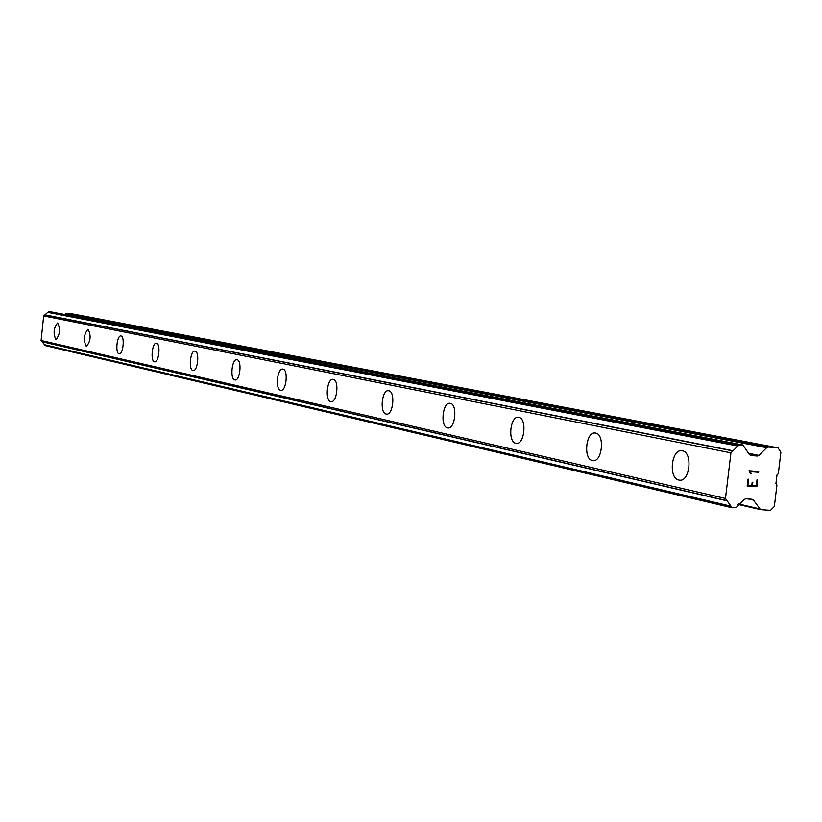 <?xml version="1.0" encoding="UTF-8"?>
<svg xmlns="http://www.w3.org/2000/svg" width="822" height="822" viewBox="0 0 822 822"><rect width="100%" height="100%" fill="white"/><g stroke="black" fill="none" stroke-linecap="round" stroke-linejoin="round"><path stroke-width="1.23" d="M679.609 480.161L678.88 480.058C668.399 478.414 671.235 449.192 681.726 450.713M678.859 480.058C668.235 478.373 671.348 448.72 681.941 450.733L682.322 450.805C693.038 452.213 689.966 482.267 679.332 480.14L678.859 480.058M593.022 460.649L592.426 460.556C583.147 459.149 585.85 431.591 595.138 432.999M592.405 460.556C583.014 459.118 585.932 431.201 595.292 433.009L595.621 433.06C605.084 434.273 602.197 462.539 592.806 460.628L592.405 460.556M516.175 443.346L515.826 443.284C507.451 442.041 510.205 415.665 518.528 417.309L518.805 417.35C527.241 418.388 524.518 445.082 516.154 443.346L515.846 443.284C507.564 442.061 510.133 415.994 518.405 417.299M447.918 427.943L447.517 427.882C440.089 426.813 442.534 402.081 449.953 403.283M447.497 427.882C439.996 426.793 442.596 401.794 450.055 403.294L450.292 403.335C457.844 404.229 455.265 429.505 447.785 427.923L447.497 427.882M386.525 414.103L386.186 414.052C379.487 413.117 381.819 389.587 388.508 390.717M386.176 414.052C379.415 413.096 381.86 389.34 388.58 390.727L388.785 390.758C395.598 391.539 393.152 415.542 386.422 414.093L386.176 414.052M331.122 401.609L330.834 401.568C324.752 400.746 326.981 378.315 333.044 379.363M330.814 401.568C324.69 400.725 327.022 378.099 333.105 379.374L333.28 379.404C339.445 380.083 337.133 402.934 331.03 401.598L330.814 401.568M280.867 390.275L280.621 390.245C275.082 389.515 277.209 368.092 282.727 369.068M280.6 390.245C275.021 389.505 277.24 367.896 282.778 369.078L282.932 369.099C288.543 369.695 286.333 391.508 280.785 390.275L280.6 390.245M235.01 379.949L234.866 379.918C229.8 379.281 231.835 358.762 236.88 359.687L237.044 359.717C242.182 360.242 240.075 381.1 235.01 379.949L234.845 379.918C229.749 379.271 231.855 358.598 236.911 359.697M193.18 370.506L192.995 370.475C188.341 369.91 190.293 350.234 194.917 351.107M192.975 370.475C188.3 369.9 190.314 350.09 194.948 351.107L195.071 351.128C199.777 351.59 197.773 371.575 193.119 370.506L192.975 370.475M154.649 361.824L154.536 361.803C150.251 361.3 152.132 342.404 156.386 343.226L156.509 343.247C160.855 343.647 158.923 362.831 154.649 361.824L154.526 361.803C150.21 361.29 152.142 342.271 156.406 343.226M119.211 353.83L119.077 353.809C115.131 353.368 116.93 335.181 120.865 335.951L120.978 335.972C124.985 336.332 123.146 354.775 119.19 353.83L119.098 353.809C115.09 353.357 116.94 335.057 120.885 335.962M86.444 346.442L86.32 346.422C83.228 340.123 83.793 334.4 88.026 329.242M86.31 346.422C83.217 340.061 83.793 334.338 88.036 329.242L88.129 329.252C91.242 335.582 90.667 341.315 86.413 346.442L86.31 346.422M55.927 339.568C53.07 333.516 53.625 327.999 57.571 323.005L57.653 323.025C60.53 329.098 59.985 334.616 56.009 339.589L55.927 339.568M56.019 339.589L55.917 339.568C53.06 333.465 53.615 327.947 57.581 323.005M51.026 311.877L48.406 311.836L43.669 315.936L41.1 340.462L45.272 345.6L731.786 507.688M64.876 314.538L65.822 313.737L766.679 447.702L768.354 447.045L778.002 447.836L780.9 452.244L778.321 473.636L776.975 474.982L775.937 483.562L776.934 485.083L774.355 506.444L770.461 510.339L760.514 509.64L753.538 500.146L752.048 499.242L745.718 498.8L744.033 499.499L736.101 507.626L732.083 507.76L725.477 498.461L730.933 452.86L738.793 445.021L742.903 444.959L749.417 454.587L750.702 455.491L757.247 456.025L758.922 455.357L766.679 447.702M778.002 447.836L72.901 313.994L65.822 313.737M747.907 485.257L748.616 479.195L747.907 485.257L751.781 485.535L752.181 482.237L752.829 482.288L752.428 485.586L752.808 482.288M752.428 485.586L756.302 485.864L757.021 479.822L757.668 479.873L756.846 486.696L747.157 485.987L747.979 479.154L748.626 479.195M747.157 485.987L756.836 486.696L757.658 479.873M751.174 473.945L750.496 473.893L751.164 473.934L750.784 472.599L751.174 473.945M750.496 473.893L749.006 470.759L758.685 471.499L758.593 472.28L750.167 471.643L750.784 472.599L750.147 471.643L758.583 472.28L758.675 471.499M44.686 345.096L731.015 506.825M44.542 344.716L730.809 506.136M42.179 341.777L727.151 500.834M42.035 341.654L726.925 500.619M41.1 340.462L725.477 498.461M43.669 315.936L730.933 452.86M44.84 314.929L732.864 450.939M45.005 314.847L733.142 450.775M47.933 312.391L738.002 446.089M48.149 312.052L738.362 445.442M737.951 504.369L760.237 509.558M738.31 503.907L759.333 508.797M748.482 498.995L753.538 500.146M44.891 345.353L731.333 507.297M48.406 311.836L738.793 445.021M48.93 311.661L739.636 444.681M50.902 311.857L742.8 444.949M749.335 454.453L757.247 456.025M748.585 453.312L758.922 455.357M66.849 313.408L768.354 447.045M737.94 504.389L760.514 509.64M45.272 345.6L731.929 507.729M50.964 311.867L742.903 444.959"/></g></svg>
